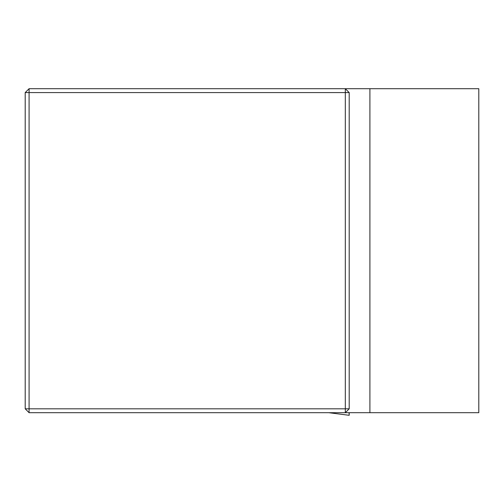 <?xml version="1.0" encoding="UTF-8"?>
<svg xmlns="http://www.w3.org/2000/svg" width="504" height="504" viewBox="0 0 504 504"><rect width="100%" height="100%" fill="white"/><g stroke="black" fill="none" stroke-linecap="round" stroke-linejoin="round"><path stroke-width="0.76" d="M369.904 412.707L478.8 412.707L478.8 88.704L369.904 88.704L369.904 412.707L29.087 412.707L29.087 408.813L345.309 408.813L345.309 92.591L29.087 92.591L29.087 408.813L25.2 408.813L29.087 412.707M25.2 408.813L25.2 92.591L29.087 88.704L369.904 88.704M349.203 92.591L345.309 92.591L345.309 88.704L349.203 92.591L349.203 408.813L345.309 412.707L345.309 408.813L349.203 408.813M25.2 92.591L29.087 92.591L29.087 88.704M349.203 412.726L349.19 415.296L349.045 412.707M328.822 412.707L349.19 415.296L328.81 412.707"/></g></svg>
